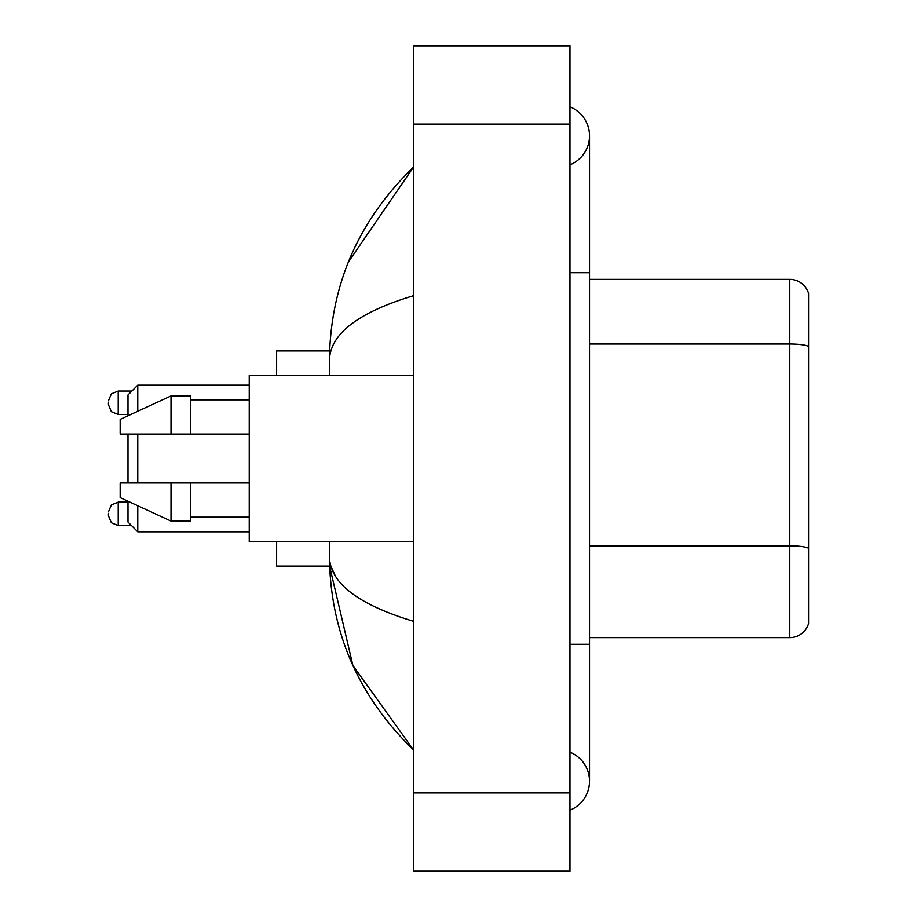 <?xml version="1.0" encoding="UTF-8"?>
<svg xmlns="http://www.w3.org/2000/svg" width="917" height="917" viewBox="0 0 917 917"><rect width="100%" height="100%" fill="white"/><g stroke="black" fill="none" stroke-linecap="round" stroke-linejoin="round"><path stroke-width="1.38" d="M569.973 644.296L589.528 644.296L589.528 135.808A31.293 31.293 0 0 1 569.973 164.819A31.293 31.293 0 0 0 569.973 106.808A31.293 31.293 0 0 1 589.528 135.808A31.293 31.293 0 0 0 569.973 106.808A31.293 31.293 0 0 1 589.528 135.808M569.973 810.192A31.293 31.293 0 0 0 569.973 752.181A31.293 31.293 0 0 1 569.973 810.192A31.293 31.293 0 0 0 589.528 781.192A31.293 31.293 0 0 1 569.973 810.192M413.521 295.687C358.203 312.365 330.177 333.903 329.421 360.324L329.421 375.385M329.421 541.615L329.421 556.676C330.051 583.006 358.077 604.555 413.521 621.313M413.521 871.15L569.973 871.15L569.973 45.85L413.521 45.85L413.521 871.15M329.421 360.324C330.258 285.118 358.295 220.71 413.521 167.1L348.471 261.872M276.625 541.615L276.625 566.064L329.593 566.064L352.907 665.536L413.521 749.9C358.295 696.29 330.258 631.882 329.421 556.676M335.29 575.842L330.819 566.064M808.565 293.44A19.555 19.555 0 0 0 789.789 279.364A19.555 19.555 0 0 1 808.565 293.44L808.565 623.56A19.555 19.555 0 0 1 789.789 637.636L589.528 637.636M808.565 346.443A19.555 3.393 180 0 0 789.789 344.001L789.789 279.364L589.528 279.364M808.565 346.718L808.565 548.274A19.555 3.393 180 0 0 789.789 545.833L789.789 344.001L589.528 344.001M127.99 434.05L127.99 482.95M127.99 501.221L127.99 522.06L137.768 531.837L249.241 531.837M137.768 434.05L137.768 482.95M137.768 505.737L137.768 531.837M329.593 350.936L276.625 350.936L276.625 375.385M127.99 415.779L127.99 394.94L137.768 385.163L137.768 411.263M413.521 375.385L249.241 375.385L249.241 541.615L413.521 541.615M171.009 434.05L120.161 434.05L120.161 419.39L171.009 395.915L171.009 434.05L249.241 434.05M171.009 395.915L190.576 395.915L190.576 434.05M249.241 482.95L190.576 482.95L190.576 521.085L171.009 521.085L171.009 482.95L120.161 482.95L120.161 497.61L171.009 521.085M120.161 482.95L133.114 482.95M190.576 482.95L171.009 482.95M108.435 513.841L108.435 515.801L108.435 513.841M108.435 402.758L108.435 404.718L108.435 402.758M569.973 272.704L589.528 272.704M413.521 792.918L569.973 792.918M413.521 124.082L569.973 124.082M789.789 637.636L789.789 545.833L589.528 545.833M127.99 502.115L118.213 502.115L111.347 504.923L108.435 511.892L111.347 504.923L118.213 502.115L111.347 504.923L108.435 511.892L111.347 504.923L118.213 502.115L118.213 525.579L111.347 522.77L108.435 515.801L111.347 522.77L118.213 525.579L111.347 522.77L108.435 515.801L111.347 522.77L118.213 525.579L131.509 525.579M131.899 391.032L118.213 391.032L118.213 414.495L111.347 411.687L108.435 404.718M589.528 644.296L589.528 781.192M413.521 167.1L406.712 173.668M413.521 749.9L406.712 743.332M137.768 385.163L249.241 385.163M190.576 399.835L249.241 399.835M190.576 517.165L249.241 517.165M118.213 414.495L127.99 414.495M118.213 391.032L111.347 393.84L108.435 400.809"/></g></svg>
